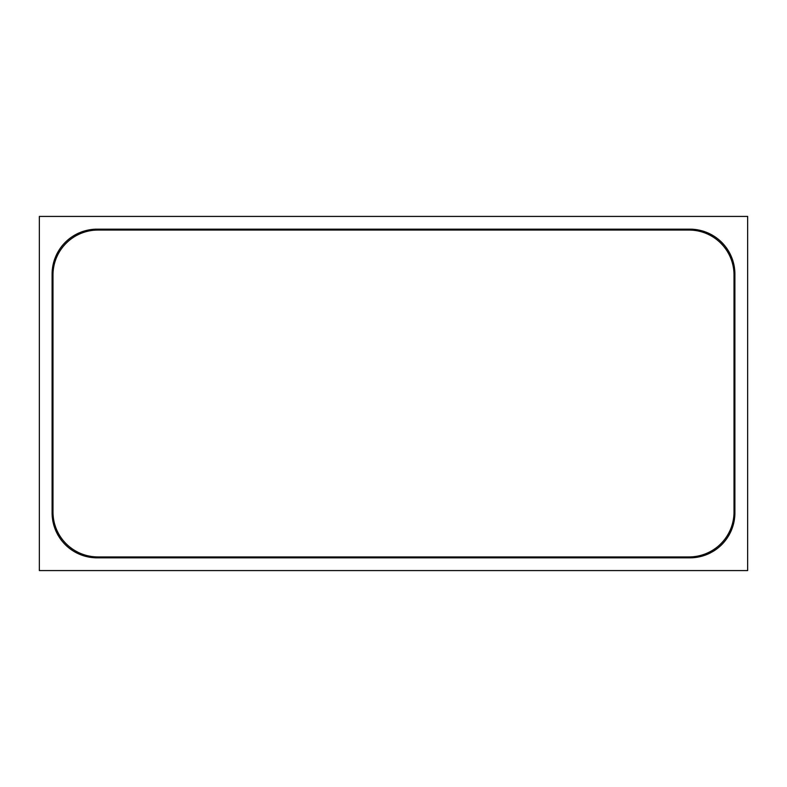 <?xml version="1.0" encoding="UTF-8"?>
<svg xmlns="http://www.w3.org/2000/svg" width="787" height="787" viewBox="0 0 787 787"><rect width="100%" height="100%" fill="white"/><g stroke="black" fill="none" stroke-linecap="round" stroke-linejoin="round"><path stroke-width="1.18" d="M39.35 216.425L39.35 570.575L747.65 570.575L747.65 216.425L39.35 216.425M52.099 512.849A44.977 44.977 0 0 0 97.076 557.826L689.924 557.826A44.977 44.977 0 0 0 734.901 512.849L734.901 274.151A44.977 44.977 0 0 0 689.924 229.174L97.076 229.174A44.977 44.977 0 0 0 52.099 274.151L52.099 512.849M52.985 275.037L52.985 511.963A44.977 44.977 0 0 0 97.962 556.94L689.038 556.94A44.977 44.977 0 0 0 734.015 511.963L734.015 275.037A44.977 44.977 0 0 0 689.038 230.06L97.962 230.06A44.977 44.977 0 0 0 52.985 275.037"/></g></svg>
